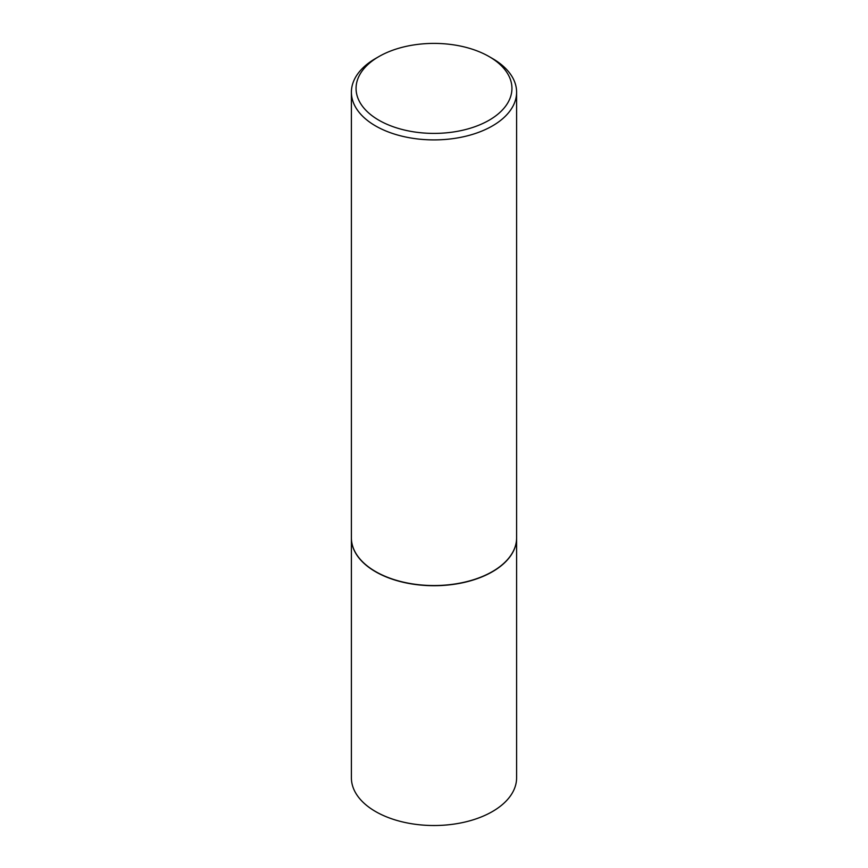 <?xml version="1.0" encoding="UTF-8"?>
<svg xmlns="http://www.w3.org/2000/svg" width="868" height="868" viewBox="0 0 868 868"><rect width="100%" height="100%" fill="white"/><g stroke="black" fill="none" stroke-linecap="round" stroke-linejoin="round"><path stroke-width="1.3" d="M351.399 537.932A82.601 47.697 0 0 0 351.399 538.03L351.399 777.826A82.601 47.697 0 0 0 375.584 811.547A82.601 47.697 0 0 0 465.617 821.887A82.601 47.697 0 0 0 516.601 777.826L516.601 538.03A82.601 47.697 0 0 0 516.601 537.932M351.399 538.03A82.601 47.697 0 0 0 375.584 571.752A82.601 47.697 0 0 0 465.617 582.092A82.601 47.697 0 0 0 516.601 538.03M378.882 56.583A77.946 45.006 0 0 0 378.882 120.218A77.946 45.006 0 0 0 489.118 120.218A77.946 45.006 0 0 0 489.118 56.583A77.946 45.006 0 0 0 378.882 56.583L375.584 58.481A82.601 47.697 0 0 0 351.399 92.203L351.399 537.834A82.601 47.697 0 0 0 375.584 571.567L375.757 571.654A82.373 47.556 0 0 0 492.243 571.654A82.373 47.556 0 0 0 492.33 571.611M375.757 571.654L375.584 571.567A82.601 47.697 0 0 0 492.416 571.567A82.601 47.697 0 0 0 516.601 537.834L516.601 92.203A82.601 47.697 0 0 0 492.416 58.481L489.118 56.583L492.416 58.481M351.399 92.203A82.601 47.697 0 0 0 375.584 125.936A82.601 47.697 0 0 0 465.617 136.265A82.601 47.697 0 0 0 516.601 92.203"/></g></svg>
